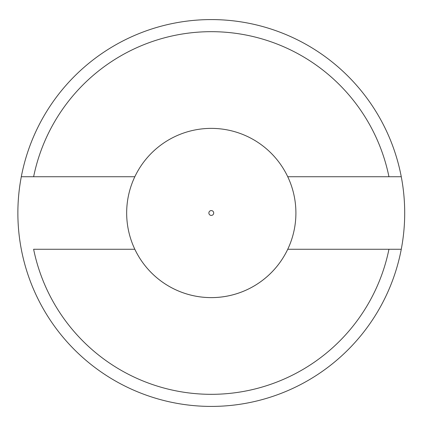 <?xml version="1.0" encoding="UTF-8"?>
<svg xmlns="http://www.w3.org/2000/svg" width="426" height="426" viewBox="0 0 426 426"><rect width="100%" height="100%" fill="white"/><g stroke="black" fill="none" stroke-linecap="round" stroke-linejoin="round"><path stroke-width="0.64" d="M388.949 249.263L287.736 249.263A84.62 84.62 0 0 1 126.666 213A84.62 84.62 0 0 1 211.285 128.38A84.62 84.62 0 0 1 295.905 213A84.62 84.62 0 0 1 134.829 249.263L33.622 249.263A181.327 181.327 0 0 0 388.949 249.263L401.271 249.263L388.949 249.263M287.736 176.737L388.949 176.737A181.327 181.327 0 0 0 33.622 176.737L21.3 176.737A193.415 193.415 0 0 1 401.271 176.737L388.949 176.737L401.271 176.737A193.415 193.415 0 0 1 211.285 406.415A193.415 193.415 0 0 1 21.3 176.737L134.829 176.737M213.703 213A2.418 2.418 0 0 1 210.077 215.093A2.418 2.418 0 0 1 210.077 210.907A2.418 2.418 0 0 1 213.703 213"/></g></svg>
